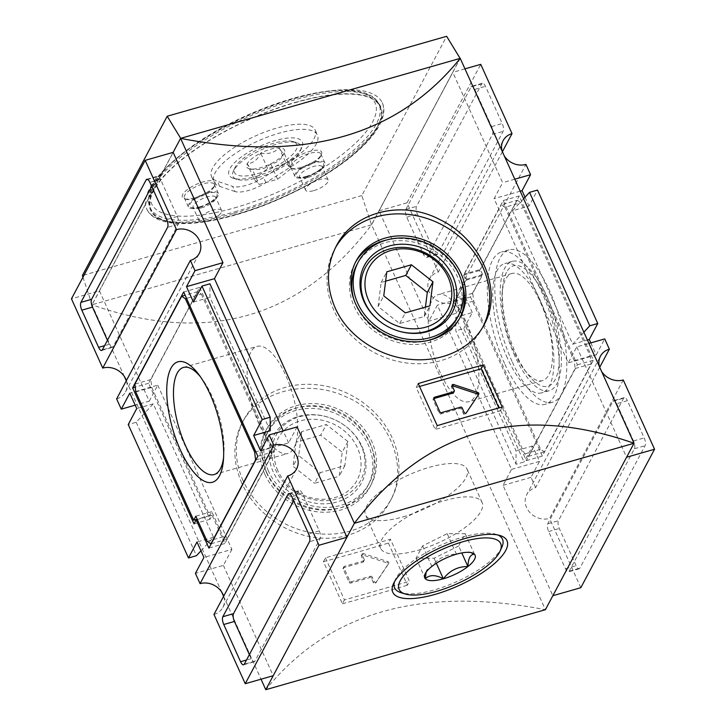<?xml version="1.0" encoding="UTF-8"?>
<svg xmlns="http://www.w3.org/2000/svg" width="726" height="726" viewBox="0 0 726 726"><rect width="100%" height="100%" fill="white"/><g stroke="black" fill="none" stroke-linecap="round" stroke-linejoin="round"><path stroke-width="0.54" stroke-dasharray="3.63 2.72" d="M254.173 179.159L267.658 168.532L286.108 163.25L291.081 168.595L277.595 179.222L259.146 184.504L254.173 179.159L247.221 163.758A20.709 6.97 155.7 0 0 249.063 168.704A20.709 6.97 155.7 0 0 252.194 169.104A20.709 6.97 155.7 0 0 270.644 163.831A20.709 6.97 155.7 0 0 284.129 153.204A20.709 6.97 155.7 0 0 284.329 152.787A20.709 6.97 155.7 0 0 279.156 147.85A20.709 6.97 155.7 0 0 260.707 153.132C257.648 159.747 253.156 163.286 247.221 163.758C250.27 168.632 251.922 170.41 252.194 169.104C259.754 170.456 265.897 168.695 270.644 163.831C276.506 163.423 280.998 159.883 284.129 153.204L284.329 152.787M249.063 168.704L251.668 169.503L252.194 169.104L259.146 184.504M267.658 168.532L260.707 153.132A20.709 6.97 155.7 0 0 247.221 163.758M258.011 177.616A37.207 12.514 155.7 0 0 300.346 150.817A37.207 12.514 155.7 0 0 296.671 142.677A37.207 12.514 155.7 0 0 261.687 149.647A37.207 12.514 155.7 0 0 233.318 171.272A37.207 12.514 155.7 0 0 237.003 179.422A37.207 12.514 155.7 0 0 258.011 177.616M257.558 173.714A34.213 11.507 155.7 0 0 290.645 156.335A34.213 11.507 155.7 0 0 293.113 141.579A34.213 11.507 155.7 0 0 260.943 147.995A34.213 11.507 155.7 0 0 234.852 167.887A34.213 11.507 155.7 0 0 257.558 173.714M256.142 176.382A40.193 13.513 155.7 0 0 301.88 147.432A40.193 13.513 155.7 0 0 260.117 146.162A40.193 13.513 155.7 0 0 233.445 178.333A40.193 13.513 155.7 0 0 256.142 176.382M234.961 191.528L219.669 186.382A56.8 19.103 -24.3 0 1 213.907 181.854A56.8 19.103 -24.3 0 1 257.812 141.071A56.8 19.103 -24.3 0 1 317.444 135.109A56.8 19.103 -24.3 0 1 293.159 165.356L265.907 182.68A23.913 8.04 -24.3 0 1 234.961 191.528L232.647 186.4L217.355 181.255A56.8 19.103 155.7 0 1 211.584 176.727L213.907 181.854M293.159 165.356L290.845 160.228L263.592 177.543A23.913 8.04 -24.3 0 1 232.647 186.4M290.845 160.228A56.8 19.103 155.7 0 0 315.129 129.972A56.8 19.103 155.7 0 0 255.498 135.934A56.8 19.103 155.7 0 0 211.584 176.727M295.446 102.566A125.562 42.226 -24.3 0 1 380.115 106.813A125.562 42.226 -24.3 0 1 235.905 214.397A125.562 42.226 -24.3 0 1 151.235 210.15A125.562 42.226 -24.3 0 1 295.446 102.566M301.027 167.397A17.941 6.035 155.7 0 0 321.436 154.475A17.941 6.035 155.7 0 0 302.796 153.912A17.941 6.035 155.7 0 0 290.899 168.269A17.941 6.035 155.7 0 0 301.027 167.397M194.495 197.88A17.941 6.035 155.7 0 0 214.905 184.958A17.941 6.035 155.7 0 0 196.265 184.395A17.941 6.035 155.7 0 0 184.368 198.752A17.941 6.035 155.7 0 0 194.495 197.88M433.159 399.917L433.767 398.583A1.198 1.035 28 0 0 433.159 399.917L439.185 413.257A1.198 1.035 28 0 0 440.718 413.983L459.894 408.493L460.602 407.168M478.779 394.136L478.071 395.47A1.198 1.035 28 0 1 478.026 395.543L465.584 414.174A1.198 1.035 28 0 1 463.506 413.838L461.418 409.219A1.198 1.035 28 0 0 459.894 408.493M452.153 385.796A1.198 1.035 28 0 0 451.454 387.149L453.541 391.768L454.249 390.434M453.532 392.639A1.198 1.035 28 0 0 453.541 391.768M419.537 386.459L416.198 387.421L435.201 429.502L500.187 410.907L498.862 407.976M418.24 383.582L416.198 387.421M502.229 407.068L500.187 410.907M437.243 425.663L435.201 429.502M364.207 560.39A1.198 1.035 28 0 1 363.617 560.853L344.442 566.344A1.198 1.035 28 0 0 343.843 567.668L349.868 581.018A1.198 1.035 28 0 0 351.393 581.735L370.569 576.253L369.861 577.578A1.198 1.035 28 0 1 371.394 578.304L373.473 582.924A1.198 1.035 28 0 0 375.551 583.259L387.993 564.628A1.198 1.035 28 0 0 387.248 562.986L362.764 554.927A1.198 1.035 28 0 0 361.43 556.234L363.508 560.853A1.198 1.035 28 0 1 363.499 561.724L364.207 560.39A1.198 1.035 28 0 0 364.225 559.528L363.508 560.853M370.569 576.253A1.198 1.035 28 0 1 372.102 576.97L374.189 581.59A1.198 1.035 28 0 0 376.259 581.925L388.7 563.303A1.198 1.035 28 0 0 387.956 561.661L363.472 553.593A1.198 1.035 28 0 0 362.138 554.909L364.225 559.528M363.617 560.853L362.909 562.187L343.734 567.668A1.198 1.035 28 0 0 343.135 569.002L349.161 582.352A1.198 1.035 28 0 0 350.685 583.069L369.861 577.578M362.909 562.187A1.198 1.035 28 0 0 363.499 561.724M325.457 557.831L344.46 599.921L409.446 581.326L390.443 539.246L325.457 557.831L323.415 561.67L342.418 603.751L344.46 599.921M323.415 561.67A896.891 301.608 -24.3 0 0 388.401 543.075L390.443 539.246M388.401 543.075L407.404 585.165L409.446 581.326M342.418 603.751A896.891 301.608 155.7 0 0 407.404 585.165M512.002 361.312A79.225 29.793 74 0 1 508.99 249.853A79.225 29.793 74 0 1 559.437 317.834A79.225 29.793 74 0 1 552.577 402.195A79.225 29.793 74 0 1 512.002 361.312M504.543 363.445A79.225 29.793 74 0 1 501.539 251.995A79.225 29.793 74 0 1 551.978 319.966A79.225 29.793 74 0 1 545.117 404.328A79.225 29.793 74 0 1 504.543 363.445M507.374 358.118A67.264 25.301 74 0 1 504.824 263.484A67.264 25.301 74 0 1 547.649 321.201A67.264 25.301 74 0 1 541.832 392.83A67.264 25.301 74 0 1 507.374 358.118M514.834 355.985A67.264 25.301 74 0 1 512.284 261.351A67.264 25.301 74 0 1 555.109 319.068A67.264 25.301 74 0 1 549.292 390.697A67.264 25.301 74 0 1 514.834 355.985M223.581 457.534A55.702 20.945 -106 0 0 223.844 455.039A55.702 20.945 -106 0 0 211.992 396.205A55.702 20.945 -106 0 0 202.055 378.881A55.702 20.945 -106 0 0 200.512 376.903M294.039 447.742A55.702 20.945 -106 0 0 289.411 384.39A55.702 20.945 -106 0 0 257.131 346.384A55.702 20.945 -106 0 0 252.312 405.698A55.702 20.945 -106 0 0 287.768 453.487A55.702 20.945 -106 0 0 294.039 447.742M514.008 351.856A55.702 20.945 74 0 1 502.156 293.023A55.702 20.945 74 0 1 505.623 279.238A55.702 20.945 74 0 1 511.894 273.493A55.702 20.945 74 0 1 547.35 321.282A55.702 20.945 74 0 1 542.531 380.596A55.702 20.945 74 0 1 523.945 369.18A55.702 20.945 74 0 1 514.008 351.856M440.346 372.928A55.702 20.945 74 0 1 438.232 294.575A55.702 20.945 74 0 1 473.688 342.363A55.702 20.945 74 0 1 468.869 401.678A55.702 20.945 74 0 1 440.346 372.928M506.503 272.25A62.645 23.559 -106 0 0 502.601 287.75A62.645 23.559 -106 0 0 527.112 373.418A62.645 23.559 -106 0 0 555.063 379.798A62.645 23.559 -106 0 0 545.643 298.123A62.645 23.559 -106 0 0 506.503 272.25M201.365 294.139L270.653 447.588L271.551 455.383L226.884 539.264L223.154 536.795L211.801 511.648L209.669 515.642L151.743 387.339L150.845 379.544L197.626 291.67L201.365 294.139L186.546 298.377M197.626 291.67L185.13 295.246M150.845 379.544L134.864 384.108M151.743 387.339L135.762 391.904M209.669 515.642L197.173 519.217M211.801 511.648L195.82 516.213M223.154 536.795L207.173 541.36M226.884 539.264L211.202 543.747M271.551 455.383L255.87 459.867M270.653 447.588L255.833 451.826M199.641 287.414L273.793 451.645L224.879 543.511L212.128 515.288L210.005 519.281L148.594 383.274L199.641 287.414L183.66 291.988M148.594 383.274L135.208 387.112M210.005 519.281L194.024 523.854M212.128 515.288L197.309 519.526M224.879 543.511L208.897 548.085M273.793 451.645L257.812 456.218M517.221 200.231L520.95 202.699L590.238 356.157L591.136 363.953L544.355 451.817L540.616 449.349L473.651 301.036L472.753 293.24L482.672 274.6L480.358 269.464L517.221 200.231L501.239 204.805L504.978 207.273L520.95 202.699M504.978 207.273L574.257 360.722L575.155 368.518L528.374 456.391L524.635 453.922L457.67 305.601L456.772 297.805L466.691 279.165L464.377 274.038L480.358 269.464M464.377 274.038L501.239 204.805M466.691 279.165L482.672 274.6M456.772 297.805L472.753 293.24M457.67 305.601L473.651 301.036M524.635 453.922L540.616 449.349M528.374 456.391L544.355 451.817M575.155 368.518L591.136 363.953M574.257 360.722L590.238 356.157M503.254 200.558L577.406 364.779L526.359 460.638L454.53 301.544L465.865 280.245L463.551 275.109L503.254 200.558L519.226 195.984L593.378 360.214L542.34 456.073L470.502 296.97L481.846 275.671L479.532 270.544L519.226 195.984M463.551 275.109L479.532 270.544M465.865 280.245L481.846 275.671M454.53 301.544L470.502 296.97M526.359 460.638L542.34 456.073M577.406 364.779L593.378 360.214M293.631 500.74L298.722 491.175A5.98 2.251 74 0 1 299.402 490.558A5.98 2.251 74 0 1 302.461 493.644L319.259 530.851A5.98 2.251 74 0 1 320.157 538.647L254.944 661.141A5.98 2.251 74 0 1 254.272 661.758A5.98 2.251 74 0 1 251.205 658.673L249.381 654.625M151.707 186.4L156.798 176.835A5.98 2.251 74 0 1 157.469 176.218A5.98 2.251 74 0 1 160.528 179.304L177.326 216.511A5.98 2.251 74 0 1 178.233 224.307L113.011 346.792A5.98 2.251 74 0 1 112.339 347.409A5.98 2.251 74 0 1 109.272 344.324L107.448 340.276M616.728 403.738L633.526 440.945A5.98 2.251 74 0 1 634.424 448.741L569.202 571.226A5.98 2.251 74 0 1 568.531 571.843A5.98 2.251 74 0 1 565.472 568.757L548.674 531.55A5.98 2.251 74 0 1 547.767 523.755L612.989 401.269A5.98 2.251 74 0 1 613.661 400.652A5.98 2.251 74 0 1 616.728 403.738L627.382 400.688L644.18 437.896A5.98 2.251 74 0 1 645.078 445.691L579.856 568.177A5.98 2.251 74 0 1 579.185 568.794A5.98 2.251 74 0 1 576.126 565.708L559.319 528.501A5.98 2.251 74 0 1 558.421 520.705L623.643 398.22A5.98 2.251 74 0 1 624.315 397.603A5.98 2.251 74 0 1 627.382 400.688M471.056 86.92A5.98 2.251 74 0 1 471.728 86.303A5.98 2.251 74 0 1 474.795 89.389L491.593 126.596A5.98 2.251 74 0 1 492.491 134.392L427.278 256.886A5.98 2.251 74 0 1 426.598 257.503A5.98 2.251 74 0 1 423.539 254.409L406.741 217.201A5.98 2.251 74 0 1 405.843 209.406L471.056 86.92L481.71 83.871A5.98 2.251 74 0 1 482.382 83.254A5.98 2.251 74 0 1 485.449 86.349L502.247 123.556A5.98 2.251 74 0 1 503.145 131.352L437.923 253.837A5.98 2.251 74 0 1 437.252 254.454A5.98 2.251 74 0 1 434.193 251.368L417.396 214.161A5.98 2.251 74 0 1 416.497 206.365L481.71 83.871M233.89 213.426A129.155 43.433 155.7 0 0 382.23 102.765A129.155 43.433 155.7 0 0 246.64 116.332A129.155 43.433 155.7 0 0 146.806 209.061A129.155 43.433 155.7 0 0 233.89 213.426M213.97 614.441A17.941 15.491 28 0 0 222.846 607.471A17.941 15.491 28 0 0 223.672 596.209M116.641 398.892A17.941 15.491 28 0 0 125.525 391.922A17.941 15.491 28 0 0 126.342 380.66M623.262 379.97L549.537 518.428A17.941 15.491 28 0 1 530.134 512.801A17.941 15.491 28 0 1 526.749 494.606L600.475 356.139M601.618 371.494A17.941 15.491 -152 0 1 599.44 366.675M599.712 367.283L535.634 487.636A17.941 15.491 28 0 0 526.749 494.606M502.392 151.734L438.304 272.087A17.941 15.491 28 0 0 429.429 279.056A17.941 15.491 28 0 0 432.814 297.243A17.941 15.491 28 0 0 452.216 302.878L525.942 164.412M504.289 155.945A17.941 15.491 -152 0 1 502.111 151.126M523.618 198.752L512.474 210.785L529.018 206.057L537.521 190.076M512.474 210.785L572.723 344.224L583.867 332.19M572.723 344.224L587.407 340.022M200.966 550.834L213.526 537.276L153.277 403.837L136.207 422.269L128.23 424.547M136.207 422.269L196.456 555.699M516.068 464.259L516.014 450.728L455.765 317.298L455.819 330.82L516.068 464.259L524.045 461.972L463.796 328.542L455.819 330.82M270.235 430.763L209.986 297.324L209.932 283.802M580.818 587.706L549.537 518.428M297.115 426.915L288.612 442.896L260.643 450.891M193.443 302.061L209.986 297.324M288.612 442.896L283.194 430.899M124.382 376.567L91.975 304.793C207.4 345.131 300.609 318.46 371.621 224.788L91.975 304.793L173.142 152.351L99.426 290.817L71.457 298.813M99.426 290.817L149.238 401.151L135.199 405.172M149.238 401.151L157.751 385.17L129.782 393.174M153.277 403.837L136.733 408.575M157.751 385.17L231.903 549.4L203.933 557.405M213.526 537.276L196.982 542.004M231.903 549.4L223.39 565.382L195.43 573.377M223.39 565.382L273.212 675.715M371.512 224.815L92.084 304.757L180.692 138.339L460.121 58.398L371.512 224.815L361.829 195.584L446.635 36.3M92.084 304.757L82.955 277.214M361.829 195.584L82.401 275.526M460.23 58.361L371.621 224.788L545.408 609.695C421.28 585.71 328.061 612.381 265.77 689.7M576.762 346.91L626.574 457.244L552.849 595.71L503.036 485.376L511.54 469.395L437.388 305.165L428.885 321.146L379.063 210.812L452.788 72.346L502.61 182.68L494.097 198.661L568.249 362.882L576.762 346.91L588.94 343.425M483.144 326.446A83.708 72.273 -152 0 1 482.255 328.161A83.708 72.273 -152 0 1 407.531 363.118A83.708 72.273 -152 0 1 333.797 310.156A83.708 72.273 -152 0 1 334.477 249.481A83.708 72.273 -152 0 1 335.394 247.82M301.735 431.58L298.704 455.629L320.266 472.635L344.868 465.593L347.908 441.553L326.337 424.538L301.735 431.58L296.063 442.234L320.665 435.192L326.337 424.538M347.908 441.553L342.236 452.198L320.665 435.192M344.868 465.593L339.196 476.247L342.236 452.198M320.266 472.635L314.594 483.289L339.196 476.247M298.704 455.629L293.032 466.273L314.594 483.289M296.063 442.234L293.032 466.273M277.813 470.63A44.694 38.587 -152 0 1 300.31 420.88A44.694 38.587 -152 0 1 357.446 447.851A44.694 38.587 -152 0 1 334.949 497.6A44.694 38.587 -152 0 1 277.813 470.63M361.103 445.573A47.943 41.391 28 0 0 344.151 425.173A47.943 41.391 28 0 0 331.092 418.221A47.943 41.391 28 0 0 283.331 425.835A47.943 41.391 28 0 0 275.689 470.012A47.943 41.391 28 0 0 336.982 498.943A47.943 41.391 28 0 0 361.103 445.573M241.767 482.999C232.529 461.682 232.583 441.78 241.93 423.285C257.902 391.105 306.572 378.545 345.63 396.632C388.737 414.183 410.344 466.074 389.717 501.975C376.839 526.831 347.391 541.424 317.026 537.703C285.2 534.481 254.363 511.658 241.767 482.999M243.056 480.576A83.708 72.273 -152 0 1 243.745 419.9A83.708 72.273 -152 0 1 351.602 395.443A83.708 72.273 -152 0 1 391.523 498.58A83.708 72.273 -152 0 1 316.79 533.537A83.708 72.273 -152 0 1 243.056 480.576M273.257 471.936A49.813 43.006 -152 0 1 281.189 426.026A49.813 43.006 -152 0 1 330.811 418.122A49.813 43.006 -152 0 1 344.387 425.345A49.813 43.006 -152 0 1 348.716 496.648A49.813 43.006 -152 0 1 273.257 471.936M126.288 380.778L221.711 592.117M223.608 596.327L261.033 679.2M426.153 572.142L426.906 569.91L431.861 566.434C438.114 558.249 446.308 554.165 456.445 554.183L468.724 551.833L470.757 552.54M394.527 581.671A59.178 19.901 -24.3 0 1 395.253 579.775A59.178 19.901 -24.3 0 1 462.58 537.149A59.178 19.901 -24.3 0 1 496.003 534.282A59.178 19.901 -24.3 0 1 497.9 534.989M501.847 547.232A59.178 19.901 -24.3 0 1 434.52 589.857A59.178 19.901 -24.3 0 1 401.097 592.725M458.66 546.006L434.075 558.258L416.043 558.203L422.596 545.907L447.18 533.655L465.212 533.71L458.66 546.006L461.781 552.922M434.075 558.258L436.344 563.267M465.212 533.71L474.477 554.237M447.18 533.655L456.445 554.183M422.596 545.907L431.861 566.434M416.043 558.203L425.318 578.731M385.615 281.18L381.132 282.459L378.092 306.508L399.663 323.524L424.265 316.482L425.445 307.116M381.132 282.459L386.804 271.814M424.265 316.482L429.937 305.827M399.663 323.524L405.335 312.87M378.092 306.508L383.764 295.863M395.044 329.894A47.943 41.391 -152 0 1 394.908 329.84A47.943 41.391 -152 0 1 381.849 322.889A47.943 41.391 -152 0 1 381.731 322.798M428.857 340.267A56.8 49.041 -152 0 1 356.348 305.964A56.8 49.041 -152 0 1 354.243 300.546M356.811 264.79A56.8 49.041 -152 0 1 430.001 248.192A56.8 49.041 -152 0 1 457.09 318.179M459.885 317.961A59.196 51.11 -152 0 1 459.204 319.304A59.196 51.11 -152 0 1 406.36 344.024A59.196 51.11 -152 0 1 354.215 306.572A59.196 51.11 -152 0 1 354.705 263.665A59.196 51.11 -152 0 1 355.431 262.34M386.468 240.034A59.196 51.11 -152 0 1 461.074 279.755M264.899 474.323A59.196 51.11 -152 0 1 265.38 431.416A59.196 51.11 -152 0 1 341.647 414.129A59.196 51.11 -152 0 1 369.879 487.055A59.196 51.11 -152 0 1 317.035 511.776A59.196 51.11 -152 0 1 264.899 474.323M266.315 471.664A59.196 51.11 -152 0 1 266.796 428.757A59.196 51.11 -152 0 1 343.071 411.46A59.196 51.11 -152 0 1 371.295 484.396A59.196 51.11 -152 0 1 318.46 509.117A59.196 51.11 -152 0 1 266.315 471.664M268.448 471.056A56.8 49.041 -152 0 1 268.91 429.883A56.8 49.041 -152 0 1 342.1 413.285A56.8 49.041 -152 0 1 369.189 483.271A56.8 49.041 -152 0 1 318.478 506.993A56.8 49.041 -152 0 1 268.448 471.056M267.032 473.715A56.8 49.041 -152 0 1 267.495 432.542A56.8 49.041 -152 0 1 340.685 415.953A56.8 49.041 -152 0 1 367.773 485.939A56.8 49.041 -152 0 1 317.062 509.652A56.8 49.041 -152 0 1 267.032 473.715M313.941 190.575A12.36 4.156 155.7 0 0 328.134 179.984A12.36 4.156 155.7 0 0 315.157 181.282A12.36 4.156 155.7 0 0 305.601 190.158A12.36 4.156 155.7 0 0 313.941 190.575M307.987 177.398A12.36 4.156 155.7 0 0 322.054 168.496A12.36 4.156 155.7 0 0 322.181 166.808A12.36 4.156 155.7 0 0 309.212 168.105A12.36 4.156 155.7 0 0 299.656 176.981A12.36 4.156 155.7 0 0 301.009 177.997A12.36 4.156 155.7 0 0 307.987 177.398M306.372 176.336A14.947 5.028 155.7 0 0 323.379 165.564A14.947 5.028 155.7 0 0 307.851 165.092A14.947 5.028 155.7 0 0 297.932 177.053A14.947 5.028 155.7 0 0 306.372 176.336M306.018 176.999A16.444 5.527 155.7 0 0 324.903 162.905A16.444 5.527 155.7 0 0 307.642 164.639A16.444 5.527 155.7 0 0 294.928 176.445A16.444 5.527 155.7 0 0 306.018 176.999M301.962 168.015A16.444 5.527 155.7 0 0 320.674 156.172A16.444 5.527 155.7 0 0 320.847 153.93A16.444 5.527 155.7 0 0 303.586 155.654A16.444 5.527 155.7 0 0 290.872 167.461A16.444 5.527 155.7 0 0 292.678 168.813A16.444 5.527 155.7 0 0 301.962 168.015M207.409 221.058A12.36 4.156 155.7 0 0 221.602 210.467A12.36 4.156 155.7 0 0 208.625 211.765A12.36 4.156 155.7 0 0 199.069 220.64A12.36 4.156 155.7 0 0 207.409 221.058M201.456 207.881A12.36 4.156 155.7 0 0 215.522 198.978A12.36 4.156 155.7 0 0 215.649 197.291A12.36 4.156 155.7 0 0 202.681 198.588A12.36 4.156 155.7 0 0 193.125 207.464A12.36 4.156 155.7 0 0 194.477 208.48A12.36 4.156 155.7 0 0 201.456 207.881M199.841 206.81A14.947 5.028 155.7 0 0 216.847 196.047A14.947 5.028 155.7 0 0 201.32 195.575A14.947 5.028 155.7 0 0 191.401 207.536A14.947 5.028 155.7 0 0 199.841 206.81M199.487 207.473A16.444 5.527 155.7 0 0 218.372 193.388A16.444 5.527 155.7 0 0 201.111 195.112A16.444 5.527 155.7 0 0 188.397 206.919A16.444 5.527 155.7 0 0 199.487 207.473M195.43 198.497A16.444 5.527 155.7 0 0 214.143 186.655A16.444 5.527 155.7 0 0 214.315 184.404A16.444 5.527 155.7 0 0 197.055 186.128A16.444 5.527 155.7 0 0 184.34 197.935A16.444 5.527 155.7 0 0 186.146 199.296A16.444 5.527 155.7 0 0 195.43 198.497M260.707 153.132C268.257 154.475 274.41 152.714 279.156 147.85L286.108 163.25M291.081 168.595L284.129 153.204C283.884 154.538 282.233 152.759 279.156 147.85M277.595 179.222L270.644 163.831M535.634 487.636L530.996 477.372L539.509 461.4L532.557 446L524.045 461.972M532.557 446L516.014 450.728M463.796 328.542L472.308 312.561L455.765 317.298M530.996 477.372L503.036 485.376M539.509 461.4L511.54 469.395M472.308 312.561L465.357 297.17L437.388 305.165M465.357 297.17L456.845 313.142L428.885 321.146M456.845 313.142L452.216 302.878M438.304 272.087L407.032 202.808L379.063 210.812M464.967 68.861L452.788 72.346M407.032 202.808L480.757 64.342M514.788 179.195L502.61 182.68M520.206 191.192L494.097 198.661M525.034 197.227L529.018 206.057M590.801 342.89L596.218 354.887L568.249 362.882M596.218 354.887L604.722 338.906M418.149 550.235A55.702 18.731 155.7 0 0 482.128 502.51A55.702 18.731 155.7 0 0 423.648 508.354A55.702 18.731 155.7 0 0 380.596 548.348A55.702 18.731 155.7 0 0 418.149 550.235M403.093 516.876A55.702 18.731 155.7 0 0 467.063 469.15A55.702 18.731 155.7 0 0 408.593 474.995A55.702 18.731 155.7 0 0 365.532 514.988A55.702 18.731 155.7 0 0 403.093 516.876M265.907 182.68L263.592 177.543M219.669 186.382L217.355 181.255M234.743 211.829A125.562 42.226 155.7 0 0 378.954 104.245A125.562 42.226 155.7 0 0 247.139 117.43A125.562 42.226 155.7 0 0 150.073 207.582A125.562 42.226 155.7 0 0 234.743 211.829M234.289 207.935A122.576 41.219 155.7 0 0 372.456 98.999A122.576 41.219 155.7 0 0 183.324 153.113A122.576 41.219 155.7 0 0 234.289 207.935M451.454 387.149L452.162 385.815M478.026 395.543L478.733 394.209M465.584 414.174L466.292 412.84M463.506 413.838L464.213 412.504M461.418 409.219L462.126 407.885M440.718 413.983L441.426 412.649M439.185 413.257L439.892 411.932M343.843 567.668L343.135 569.002M344.442 566.344L343.734 567.668M362.138 554.909L361.43 556.234M363.472 553.593L362.764 554.927M387.956 561.661L387.248 562.986M388.7 563.303L387.993 564.628M376.259 581.925L375.551 583.259M374.189 581.59L373.473 582.924M372.102 576.97L371.394 578.304M351.393 581.735L350.685 583.069M349.868 581.018L349.161 582.352M302.461 493.644L291.807 496.693M298.722 491.175L289.638 493.78M251.205 658.673L246.513 660.016M254.944 661.141L244.29 664.181M320.157 538.647L309.503 541.696M319.259 530.851L308.604 533.9M156.798 176.835L147.714 179.431M109.272 344.324L104.58 345.667M113.011 346.792L102.357 349.841M178.233 224.307L167.579 227.356M177.326 216.511L166.681 219.561M160.528 179.304L149.874 182.353M612.989 401.269L623.643 398.22M547.767 523.755L558.421 520.705M548.674 531.55L559.319 528.501M565.472 568.757L576.126 565.708M569.202 571.226L579.856 568.177M634.424 448.741L645.078 445.691M633.526 440.945L644.18 437.896M405.843 209.406L416.497 206.365M406.741 217.201L417.396 214.161M423.539 254.409L434.193 251.368M427.278 256.886L437.923 253.837M492.491 134.392L503.145 131.352M491.593 126.596L502.247 123.556M474.795 89.389L485.449 86.349M235.759 214.66A126.161 42.426 155.7 0 0 377.965 102.538A126.161 42.426 155.7 0 0 183.297 158.232A126.161 42.426 155.7 0 0 235.759 214.66M234.852 167.887L233.318 171.272M293.113 141.579L296.671 142.677M300.346 150.817L301.88 147.432M237.003 179.422L233.445 178.333M315.129 129.972L317.444 135.109M380.115 106.813L378.954 104.245C376.894 99.117 370.823 93.291 356.43 90.904C349.197 89.806 340.748 89.743 331.074 90.723C305.229 93.572 276.715 101.994 245.524 115.978C204.614 134.455 168.677 160.337 155.183 181.536C147.215 194.132 147.587 202.636 150.073 207.582L151.235 210.15M433.885 397.721L433.177 399.055M452.171 384.952L451.463 386.286M343.144 568.14L343.852 566.806M361.439 555.372L362.147 554.038M388.038 564.556L388.746 563.222M508.99 249.853L501.539 251.995M552.577 402.195L545.117 404.328M512.284 261.351L504.824 263.484M549.292 390.697L541.832 392.83M214.106 474.559L287.768 453.487M183.469 367.456L257.131 346.384M511.894 273.493L438.232 294.575M542.531 380.596L468.869 401.678M523.945 369.18L527.112 373.418M502.156 293.023L502.601 287.75M202.055 378.881L198.888 374.643M223.844 455.039L223.399 460.311M288.748 493.607L299.402 490.558M243.618 664.798L254.272 661.758M101.685 350.458L112.339 347.409M146.815 179.268L157.469 176.218M624.315 397.603L613.661 400.652M579.185 568.794L568.531 571.843M437.252 254.454L426.598 257.503M482.382 83.254L471.728 86.303M382.23 102.765C384.762 107.82 385.143 116.432 377.202 129.164C373.128 135.481 367.429 142.042 360.096 148.839C332.417 174.875 280.799 202.227 235.424 214.969C208.689 222.546 186.863 225.133 169.929 222.746C155.137 220.287 148.921 214.306 146.806 209.061M222.846 607.471L296.571 469.005M125.525 391.922L199.251 253.456M429.429 279.056L503.154 140.59M482.255 328.161L483.924 325.03M334.477 249.481L336.283 246.087M389.717 501.975L391.523 498.58M241.94 423.285L243.745 419.9M426.906 569.91L425.019 574.075M395.253 579.775L393.465 583.713M496.003 534.282L500.132 535.552M459.204 319.304L460.62 316.645M354.705 263.665L356.121 260.997M369.879 487.055L371.295 484.396M265.38 431.416L266.796 428.757M367.773 485.939L369.189 483.271M267.495 432.542L268.91 429.883M328.134 179.984L322.181 166.808M305.601 190.158L299.656 176.981M322.054 168.496L323.379 165.564M301.009 177.997L297.932 177.053M324.903 162.905L320.847 153.93M294.928 176.445L290.872 167.461M320.674 156.172L321.436 154.475M292.678 168.813L290.899 168.269M221.602 210.467L215.649 197.291M199.069 220.64L193.125 207.464M215.522 198.978L216.847 196.047M194.477 208.48L191.401 207.536M218.372 193.388L214.315 184.404M188.397 206.919L184.34 197.935M214.143 186.655L214.905 184.958M186.146 199.296L184.368 198.752M468.724 551.833L472.045 552.849M482.128 502.51L467.063 469.15M380.596 548.348L365.532 514.988"/><path stroke-width="1.09" d="M478.171 395.044A1.198 1.035 28 0 0 477.281 393.9L452.788 385.842A1.198 1.035 28 0 0 452.153 385.796M452.942 393.102A1.198 1.035 28 0 0 453.532 392.639L454.24 391.305A1.198 1.035 28 0 0 454.249 390.434L452.162 385.815A1.198 1.035 28 0 1 453.496 384.508L477.989 392.566A1.198 1.035 28 0 1 478.733 394.209L466.292 412.84A1.198 1.035 28 0 1 464.213 412.504L462.126 407.885A1.198 1.035 28 0 0 460.602 407.168L441.426 412.649A1.198 1.035 28 0 1 439.892 411.932L433.876 398.583L452.942 393.102L453.65 391.768L434.475 397.258A1.198 1.035 28 0 0 433.876 398.583M453.65 391.768A1.198 1.035 28 0 0 454.24 391.305M498.862 407.976L481.184 368.826L419.537 386.459M483.226 364.987A896.891 301.608 155.7 0 0 418.24 383.582L437.243 425.663A896.891 301.608 -24.3 0 1 502.229 407.068L483.226 364.987L481.184 368.826M200.512 376.903A55.702 20.945 -106 0 0 183.469 367.456A55.702 20.945 -106 0 0 178.65 426.77A55.702 20.945 -106 0 0 214.106 474.559A55.702 20.945 -106 0 0 220.377 468.824A55.702 20.945 -106 0 0 223.581 457.534M210.068 394.136A62.645 23.559 74 0 1 223.399 460.311A62.645 23.559 74 0 1 180.357 449.929A62.645 23.559 74 0 1 168.378 375.251A62.645 23.559 74 0 1 198.888 374.643A62.645 23.559 74 0 1 210.068 394.136M185.384 298.713L254.672 452.162L255.57 459.957L210.912 543.828L207.173 541.36L195.82 516.213L193.688 520.206L135.762 391.904L134.864 384.108L181.645 296.244L185.384 298.713L186.546 298.377M185.13 295.246L181.645 296.244M197.173 519.217L193.688 520.206M255.833 451.826L254.672 452.162M132.622 387.847L183.66 291.988L257.812 456.218L208.897 548.085L196.156 519.861L194.024 523.854L132.622 387.847L135.208 387.112M197.309 519.526L196.156 519.861M249.381 654.625L234.407 621.456A5.98 2.251 74 0 1 233.509 613.67L293.631 500.74M288.077 494.224A5.98 2.251 74 0 1 288.748 493.607A5.98 2.251 74 0 1 291.807 496.693L308.604 533.9A5.98 2.251 74 0 1 309.503 541.696L244.29 664.181A5.98 2.251 74 0 1 243.618 664.798A5.98 2.251 74 0 1 240.551 661.713L223.753 624.505A5.98 2.251 74 0 1 222.855 616.71L288.077 494.224L289.638 493.78M107.448 340.276L92.474 307.116A5.98 2.251 74 0 1 91.576 299.321L151.707 186.4M80.922 302.37L146.144 179.885A5.98 2.251 74 0 1 146.815 179.268A5.98 2.251 74 0 1 149.874 182.353L166.681 219.561A5.98 2.251 74 0 1 167.579 227.356L102.357 349.841A5.98 2.251 74 0 1 101.685 350.458A5.98 2.251 74 0 1 98.618 347.373L81.82 310.165A5.98 2.251 74 0 1 80.922 302.37L91.576 299.321M287.696 475.975L213.97 614.441L245.243 683.72L318.968 545.253L287.696 475.975A17.941 15.491 -152 0 0 296.571 469.005A17.941 15.491 -152 0 0 293.186 450.81A17.941 15.491 -152 0 0 273.784 445.183L200.058 583.64L195.43 573.377L203.933 557.405L196.982 542.004L188.479 557.985L196.456 555.699L200.966 550.834M223.672 596.209A17.941 15.491 28 0 0 200.058 583.64M126.342 380.66A17.941 15.491 28 0 0 102.738 368.091L71.457 298.813L145.182 160.355L176.463 229.634L102.738 368.091M176.463 229.634A17.941 15.491 -152 0 1 195.866 235.26A17.941 15.491 -152 0 1 199.251 253.456A17.941 15.491 -152 0 1 190.366 260.425L116.641 398.892L121.278 409.155L135.199 405.172M552.858 595.71L580.818 587.706L654.543 449.249L623.262 379.97A17.941 15.491 -152 0 1 601.618 371.494M599.44 366.675A17.941 15.491 -152 0 1 600.475 356.139A17.941 15.491 -152 0 1 609.359 349.17L599.712 367.283M502.111 151.126A17.941 15.491 -152 0 1 503.154 140.59A17.941 15.491 -152 0 1 512.03 133.62L502.392 151.734M514.788 179.195L530.57 174.685L525.942 164.412A17.941 15.491 -152 0 1 504.289 155.945M523.618 198.752L529.544 192.363L537.521 190.076L597.77 323.515L589.267 339.487L590.801 342.89M583.867 332.19L589.793 325.793L597.77 323.515M587.407 340.022L589.267 339.487M121.278 409.155L129.782 393.174L136.733 408.575L128.23 424.547L188.479 557.985M529.544 192.363L589.793 325.793M283.194 430.899L214.46 278.666L186.491 286.661L193.443 302.061L201.955 286.08L209.932 283.802L270.181 417.241L270.235 430.763L253.692 435.5L260.643 450.891L269.155 434.919L273.784 445.183M201.955 286.08L262.204 419.519L270.181 417.241M245.243 683.72L273.212 675.715L346.937 537.249L297.115 426.915L269.155 434.919M214.46 278.666L222.964 262.685L195.004 270.689L186.491 286.661M190.366 260.425L195.004 270.689M222.964 262.685L173.151 152.351L145.182 160.355M346.937 537.249L318.968 545.253M82.955 277.214L82.401 275.526L167.207 116.242L446.635 36.3L460.121 58.389M167.207 116.242L180.692 138.339M460.23 58.361L180.593 138.367L354.379 523.274C425.391 429.601 518.6 402.93 634.025 443.268L354.379 523.274L265.77 689.7L545.408 609.695L634.025 443.268L460.23 58.361C397.939 135.68 304.72 162.352 180.593 138.367L173.142 152.351M435.046 594.385A62.645 21.063 155.7 0 0 495.604 562.559A62.645 21.063 155.7 0 0 500.132 535.552A62.645 21.063 155.7 0 0 441.226 547.286A62.645 21.063 155.7 0 0 393.465 583.713A62.645 21.063 155.7 0 0 435.046 594.385M335.085 307.733C347.545 336.301 379.471 357.228 411.86 359.452C442.742 362.201 472.009 348.19 484.07 324.767C503.454 291.171 481.701 239.644 439.983 219.669C402.004 199.405 353.444 211.711 336.283 246.087C326.319 265.643 325.92 286.198 335.085 307.733M335.394 247.82A83.708 72.273 -152 0 1 442.315 225.015A83.708 72.273 -152 0 1 483.144 326.446M124.382 376.567L126.288 380.778M221.711 592.117L223.608 596.327M261.033 679.2L265.77 689.7M461.781 552.922L467.925 566.543C457.934 566.443 449.748 570.527 443.35 578.785C435.518 574.629 429.511 574.611 425.318 578.731A27.615 9.284 155.7 0 0 443.35 578.785A27.615 9.284 155.7 0 0 467.925 566.543C468.243 558.294 470.43 554.201 474.477 554.237A27.615 9.284 155.7 0 0 472.045 552.849A27.615 9.284 155.7 0 0 456.445 554.183A27.615 9.284 155.7 0 0 431.861 566.434A27.615 9.284 155.7 0 0 425.019 574.075A27.615 9.284 155.7 0 0 425.318 578.731L426.153 572.142M497.9 534.989A59.178 19.901 -24.3 0 1 501.847 547.232L500.069 551.17A55.702 18.731 155.7 0 0 442.188 549.41A55.702 18.731 155.7 0 0 405.235 593.995A55.702 18.731 155.7 0 0 436.689 591.291A55.702 18.731 155.7 0 0 500.069 551.17M405.235 593.995L401.097 592.725A59.178 19.901 -24.3 0 1 394.527 581.671M436.344 563.267L443.35 578.785M470.757 552.54L474.477 554.237A27.615 9.284 155.7 0 1 467.925 566.543M425.445 307.116L427.296 292.433L405.734 275.426L385.615 281.18M405.734 275.426L411.406 264.772L386.804 271.814L383.764 295.863L405.335 312.87L429.937 305.827L432.968 281.779L411.406 264.772M427.296 292.433L432.968 281.779M381.731 322.798A47.943 41.391 -152 0 1 364.897 302.488A47.943 41.391 -152 0 1 399.146 247.421A47.943 41.391 -152 0 1 454.122 297.397A47.943 41.391 -152 0 1 395.044 329.894M368.554 300.21A44.694 38.587 -152 0 1 413.275 249.898A44.694 38.587 -152 0 1 443.277 316.345A44.694 38.587 -152 0 1 368.554 300.21M363.998 301.517A49.813 43.006 -152 0 1 399.627 244.299A49.813 43.006 -152 0 1 456.708 296.317A49.813 43.006 -152 0 1 395.189 329.94A49.813 43.006 -152 0 1 381.613 322.716A49.813 43.006 -152 0 1 363.998 301.517M357.764 303.296A56.8 49.041 -152 0 1 358.227 262.122A56.8 49.041 -152 0 1 431.416 245.533A56.8 49.041 -152 0 1 458.505 315.52A56.8 49.041 -152 0 1 407.803 339.242A56.8 49.041 -152 0 1 357.764 303.296M354.243 300.546A56.8 49.041 -152 0 1 356.811 264.79L358.227 262.122M458.505 315.52L457.09 318.179A56.8 49.041 -152 0 1 428.857 340.267M355.431 262.34A59.196 51.11 -152 0 1 386.468 240.034M461.074 279.755A59.196 51.11 -152 0 1 459.885 317.961M355.64 303.913A59.196 51.11 -152 0 1 356.121 260.997A59.196 51.11 -152 0 1 432.387 243.709A59.196 51.11 -152 0 1 460.62 316.645A59.196 51.11 -152 0 1 407.776 341.365A59.196 51.11 -152 0 1 355.64 303.913M253.692 435.5L262.204 419.519M588.94 343.425L604.722 338.906L609.359 349.17M654.543 449.249L626.583 457.244M512.03 133.62L480.757 64.342L464.967 68.861M530.57 174.685L522.067 190.657L520.206 191.192M522.067 190.657L525.034 197.227M433.83 398.474L434.475 397.258M452.788 385.842L453.496 384.508M477.281 393.9L477.989 392.566M233.509 613.67L222.855 616.71M234.407 621.456L223.753 624.505M246.513 660.016L240.551 661.713M147.714 179.431L146.144 179.885M92.474 307.116L81.82 310.165M104.58 345.667L98.618 347.373"/></g></svg>
